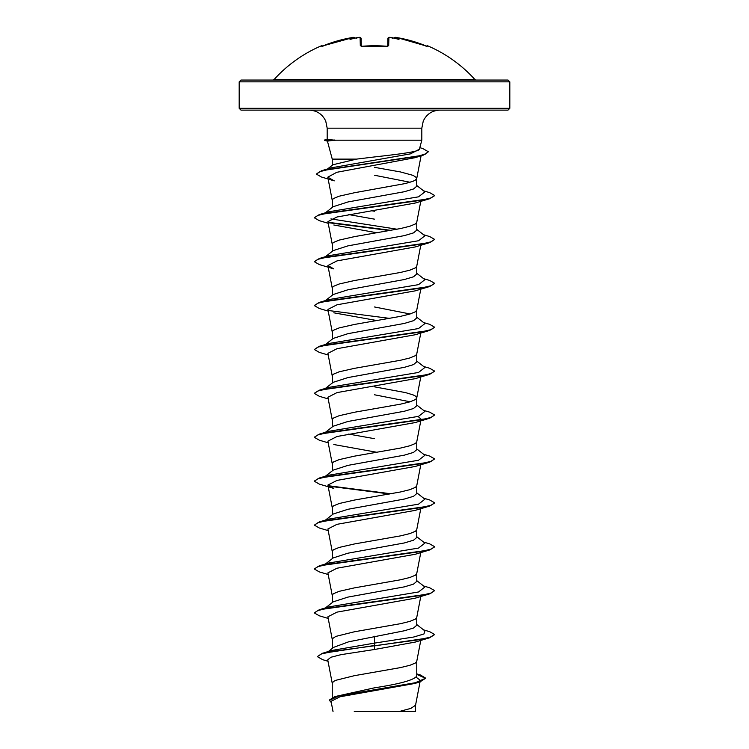 <?xml version="1.0" encoding="UTF-8"?>
<svg xmlns="http://www.w3.org/2000/svg" width="749" height="749" viewBox="0 0 749 749"><rect width="100%" height="100%" fill="white"/><g stroke="black" fill="none" stroke-linecap="round" stroke-linejoin="round"><path stroke-width="1.12" d="M387.692 46.55L374.5 45.689L362.123 46.269L360.316 45.736L360.1 37.647L358.574 37.487M354.867 38.358C354.183 37.291 353.135 37.057 351.721 37.647L353.837 37.553L351.721 37.647A134.876 134.829 180 0 0 323.456 45.736L321.724 46.269L321.471 45.764A0.899 0.899 0 0 1 322.557 46.073M426.874 46.204A0.899 0.899 26 0 1 427.276 46.269L427.529 45.764A135.316 135.316 0 0 1 474.838 79.46L274.162 79.46L272.823 80.059L339.147 80.059M427.276 46.269L425.544 45.736A134.876 134.829 180 0 0 397.279 37.647L395.154 37.693A100.01 47.356 143.3 0 1 398.974 39.435A100.01 52.589 -146.2 0 0 392.13 37.693L392.214 38.527L392.13 37.693A135.017 134.502 180 0 0 391.015 37.553L388.9 37.647L388.684 45.736L386.877 46.269A135.148 121.469 180 0 0 374.5 45.764A135.148 121.469 180 0 0 362.123 46.269M509.816 81.856L239.184 81.856L239.184 108.324L509.816 108.324L509.816 81.856L508.019 80.059L272.823 80.059M239.184 108.324L240.981 110.122L508.019 110.122L509.816 108.324M419.403 149.21L421.818 140.194L334.756 140.194L327.425 141.112L332.247 159.116L356.458 159.116L374.5 156.944C397.925 154.303 419.29 151.729 419.403 149.21L410.424 153.873L331.255 167.851L321.602 170.706L416.313 156.504L425.282 154.135L428.362 151.766L422.801 148.555L419.815 147.665M333.202 206.705L347.957 201.958L404.385 191.716L413.542 188.973L416.753 186.229L416.603 177.719L413.195 175.406L400.453 171.942L374.5 167.327M410.124 182.269L374.5 175.257M332.247 207.445L332.397 199.674L333.539 198.522L339.128 196.21L354.389 192.746L405.584 183.496L413.195 181.192L415.461 180.032L416.753 178.299M332.247 697.553L332.247 683.191L333.539 681.459L335.805 680.307L354.389 675.682L400.453 667.602L409.872 665.29L415.461 662.977L416.725 661.47L420.779 640.395M416.753 673.866L420.432 674.999L425.732 678.182L415.152 682.788L334.906 696.589L374.5 687.816C400.135 683.903 414.216 679.98 416.753 676.038L416.753 661.358M328.371 651.508L333.614 647.361L348.65 641.809L404.394 630.761L413.542 628.018L416.753 625.275L416.753 617.448M332.247 648.447L332.397 638.71L335.805 636.407L354.389 631.781L400.453 623.692L409.872 621.38L415.461 619.077L416.725 617.56L420.779 596.485M325.412 607.935L333.202 601.84L347.967 597.093L404.366 586.86L413.532 584.117L416.753 581.374L416.753 573.547M332.247 602.58L332.397 594.809L333.539 593.657L339.128 591.345L354.389 587.881L400.453 579.792L409.872 577.479L415.461 575.166L416.725 573.659L420.779 552.584M325.412 564.025L333.202 557.93L347.957 553.193L404.385 542.95L413.542 540.207L416.753 537.464L416.753 529.646M332.247 558.679L332.397 550.908L333.539 549.747L339.128 547.444L354.389 543.971L400.453 535.881L409.872 533.578L415.461 531.266L416.725 529.758L420.779 508.674M325.412 520.124L333.202 514.029L347.967 509.283L404.366 499.049L413.532 496.306L416.753 493.563L416.753 485.736M332.247 514.778L332.397 506.998L333.539 505.847L339.128 503.534L354.389 500.07L400.453 491.981L409.872 489.668L415.461 487.365L416.725 485.848L420.779 464.773M325.412 476.224L333.202 470.129L347.976 465.372L404.376 455.149L413.532 452.405L416.753 449.662L416.753 441.835M332.247 470.868L332.397 463.097L333.539 461.946L339.128 459.633L354.389 456.169L400.453 448.08L409.872 445.767L415.461 443.455L416.725 441.947L420.779 420.872M325.412 432.313L333.202 426.218L347.957 421.472L404.385 411.238L413.532 408.495L416.753 405.752L416.753 397.934M410.124 401.782L374.5 394.779M332.247 426.967L332.397 419.197L333.539 418.036L339.128 415.723L354.389 412.259L400.453 404.17L409.872 401.867L415.461 399.554L416.725 398.047L420.779 376.962M416.753 397.822L415.461 396.09L413.195 394.929L405.584 392.616L374.5 386.84M325.412 388.413L333.202 382.318L347.957 377.571L404.366 367.338L413.532 364.594L416.753 361.851L416.753 354.024M332.247 383.067L332.397 375.286L333.539 374.135L339.128 371.822L354.389 368.358L400.453 360.269L409.872 357.956L415.461 355.644L416.725 354.137L420.779 333.062M325.412 344.512L333.193 338.417L347.957 333.67L404.385 323.428L413.542 320.684L416.753 317.941L416.753 310.123M410.124 313.981L374.5 306.968M332.247 339.157L332.397 331.386L333.539 330.234L339.128 327.922L354.389 324.457L400.453 316.368L409.872 314.056L415.461 311.743L416.725 310.236L420.779 289.161M325.412 300.602L333.202 294.507L347.948 289.769L404.376 279.527L413.532 276.784L416.753 274.04L416.753 266.223M332.247 295.256L332.397 287.485L333.539 286.324L339.128 284.011L354.389 280.547L400.453 272.458L409.872 270.155L415.461 267.842L416.725 266.326L420.779 245.251M325.412 256.701L333.193 250.606L347.957 245.859L404.366 235.626L413.532 232.883L416.753 230.14L416.753 222.313M332.247 251.346L332.397 243.575L333.539 242.423L339.128 240.111L354.389 236.647L400.453 228.557L409.872 226.245L415.461 223.932L416.725 222.425L420.779 201.35M359.183 559.868L357.966 559.653M359.183 515.967L357.966 515.743M374.5 438.68L348.659 434.083M359.183 428.156L357.966 427.941M359.183 384.256L357.966 384.031M374.5 219.157L348.659 214.56M374.5 211.227L372.066 210.825M416.191 677.265L420.339 680.317L418.785 681.88M425.732 678.182L419.88 681.936L414.656 683.5L339.934 696.785L331.058 701.317L333.033 711.55M415.564 705.006L415.564 711.55L354.258 711.55M399.039 711.55L410.864 708.395L415.545 705.24L420.039 681.89M327.538 168.965L332.949 164.752L356.458 159.116M374.5 636.247L374.5 643.11L331.732 650.478L322.239 653.353L317.304 656.62L322.679 659.682L328.006 661.255M416.753 675.42L416.753 676.038M416.753 624.535L424.908 630.911L423.962 633.963L413.738 637.015L374.5 643.11L374.5 645.507L322.239 653.353M334.906 696.589L329.232 700.1L331.311 702.599M429.673 637.764L415.189 642.09L374.5 649.495L374.5 645.881L429.673 637.764L434.645 634.534L430.066 637.277L417.024 640.021L333.708 651.246L321.527 653.933L317.304 656.62M416.753 674.381L425.713 678.36M419.88 681.936L339.025 695.83L329.232 700.465M374.5 649.495L340.973 654.663L330.927 657.248L327.734 659.822L332.275 683.416M423.166 155.212L415.002 157.702L336.778 172.298L327.79 177.176L334.251 180.874L321.302 176.961L316.359 174.077L319.626 171.718L328.98 169.358L423.166 155.212L428.362 151.766M328.221 223.305L319.327 220.674L314.355 217.809L317.838 215.422L327.856 213.044L429.673 198.719L415.189 203.045L336.994 216.995L327.893 221.638L332.275 244.38M333.811 225L376.934 232.78M429.683 242.62L415.189 246.955L336.994 260.895L327.893 265.539L333.811 268.9L319.317 264.575L314.355 261.719L317.829 259.332L327.847 256.944L429.683 242.62L434.645 239.399L429.673 236.544L423.588 234.746M328.221 311.107L319.327 308.485L314.355 305.62L317.838 303.233L327.856 300.845L429.683 286.53L415.189 290.855L337.003 304.796L327.893 309.449L332.275 332.182M333.811 312.81L376.934 320.581M328.221 355.017L319.317 352.386L314.355 349.53L317.829 347.143L327.847 344.755L429.673 330.431L415.189 334.756L337.003 348.697L327.903 353.35M328.221 398.917L319.317 396.287L314.355 393.431L317.829 391.044L327.856 388.656L429.683 374.331L415.189 378.666L336.994 392.607L327.903 397.251M418.101 416.472L421.107 419.206M328.221 442.818L319.327 440.197L314.355 437.332L317.829 434.944L327.856 432.557L429.673 418.242L415.189 422.567L336.994 436.508L327.893 441.161L332.275 463.903M333.811 444.522L376.934 452.293M429.683 462.142L415.189 466.468L337.003 480.409L327.893 485.062L333.811 488.423L319.317 484.097L314.355 481.242L317.829 478.854L327.847 476.467L429.683 462.142L434.645 458.922L429.673 456.057L423.588 454.269M328.221 530.629L319.327 527.998L314.355 525.143L317.838 522.755L327.856 520.368L429.673 506.052L415.189 510.378L337.003 524.319L327.893 528.963L332.275 551.704M328.221 574.53L319.317 571.899L314.355 569.043L317.829 566.656L327.847 564.269L429.683 549.953L415.189 554.279L337.003 568.219L327.903 572.873M328.221 618.44L319.327 615.809L314.355 612.944L317.838 610.557L327.856 608.179L429.683 593.854L415.189 598.179L336.994 612.13L327.893 616.773L332.275 639.515M334.756 140.194L327.182 139.342L327.182 128.173L421.818 128.173L423.251 121.132C426.584 114.138 432.126 110.468 439.86 110.122M324.167 608.9L325.066 608.347M314.374 612.766L319.317 609.723L328.886 606.896L418.532 591.972L424.908 587.001L416.753 580.634M324.167 564.999L325.057 564.446M314.374 568.865L319.327 565.823L328.886 562.986L418.522 548.071L424.908 543.1L416.753 536.724M314.355 525.143L319.317 521.913L328.877 519.085L418.522 504.171L424.908 499.199L416.753 492.823M314.374 481.055L319.327 478.012L328.886 475.184L418.532 460.261L424.908 455.289L416.753 448.923M314.383 437.154L319.317 434.111L328.877 431.284L418.522 416.36L424.908 411.388L416.753 405.012M314.374 393.244L319.317 390.201L328.886 387.373L418.532 372.459L424.908 367.478L416.753 361.112M314.355 349.53L319.327 346.3L328.877 343.473L418.522 328.549L424.908 323.577L416.753 317.211M324.167 301.575L325.066 301.023M314.374 305.433L319.317 302.399L328.886 299.563L418.532 284.648L424.908 279.677L416.753 273.301M314.355 261.719L319.327 258.489L328.886 255.662L418.522 240.747L424.908 235.776L416.753 229.4M397.139 229.231L330.899 218.905M324.167 213.765L325.066 213.212M314.383 217.631L319.317 214.588L328.877 211.761L418.522 196.837L424.908 191.866L416.753 185.499M434.645 634.534L429.683 631.679L423.588 629.881M319.317 609.723L421.144 595.408L431.171 593.021L434.645 590.633L429.683 587.768L423.588 585.98M319.327 565.823L421.144 551.498L431.171 549.111L434.645 546.723L429.673 543.868L423.588 542.079M319.317 521.913L421.153 507.597L431.171 505.21L434.645 502.822L429.683 499.967L423.588 498.169M391.034 493.797L328.221 485.708M319.327 478.012L421.144 463.697L431.162 461.309L434.645 458.922M319.317 434.111L421.153 419.786L431.171 417.399L434.645 415.012L429.683 412.156L423.588 410.368M319.317 390.201L421.144 375.886L431.162 373.498L434.645 371.111L429.673 368.255L423.588 366.458M319.327 346.3L421.153 331.976L431.171 329.597L434.645 327.21L429.683 324.345L423.588 322.557M319.317 302.399L421.144 288.075L431.162 285.687L434.645 283.3L429.673 280.444L423.588 278.656M319.327 258.489L421.144 244.174L431.171 241.787L434.645 239.399M391.034 230.374L328.221 222.284M319.317 214.588L421.153 200.264L431.171 197.876L434.645 195.498L429.683 192.633L423.588 190.845M316.359 174.077L321.602 170.706M429.683 593.854L434.645 590.633M429.683 549.953L434.617 546.91M429.673 506.052L434.626 503.01M389.817 494.012L328.68 486.157M429.673 418.242L434.645 415.012M429.683 374.331L434.645 371.111M429.673 330.431L434.645 327.21M389.817 318.4L328.68 310.545M429.683 286.53L434.626 283.487M389.817 230.589L328.689 222.734M429.673 198.719L434.626 195.676M334.756 140.016L324.542 140.381L335.065 140.381M474.838 79.46L476.177 80.059L240.981 80.059L239.184 81.856M357.086 37.656L360.1 37.647A0.899 0.889 178.5 0 1 361.102 38.508L361.299 46.269L361.102 38.508C360.653 37.394 359.614 37.066 357.985 37.534L357.086 37.656L357.985 37.553A135.017 134.502 180 0 0 356.87 37.693L356.786 38.527L356.87 37.693A100.01 52.589 146.2 0 0 350.026 39.435A100.01 47.356 -143.3 0 1 353.846 37.693L353.837 37.553A0.899 0.899 175 0 1 354.829 38.171L354.708 37.909M353.369 37.45L323.456 45.736L352.302 37.562M361.102 38.461L361.299 46.166M387.701 46.166L387.898 38.508A0.899 0.889 1.5 0 1 388.9 37.647M354.886 38.527L353.846 37.693M361.102 38.508A0.899 0.889 178.5 0 0 360.1 37.647M361.243 46.26A0.899 0.833 178.5 0 0 360.316 45.736M361.308 46.55L386.877 46.269M387.757 46.26A0.899 0.833 1.5 0 1 388.684 45.736M391.015 37.534L391.914 37.656L391.015 37.553C389.592 37.047 388.553 37.366 387.898 38.508M392.214 38.527L392.13 37.693M395.154 37.693L394.114 38.527M395.678 37.459L394.171 38.171A0.899 0.899 5 0 1 395.163 37.553M394.133 38.358C394.433 37.3 395.481 37.057 397.279 37.647L425.544 45.736L426.939 46.213L426.115 46.7M327.182 128.173L325.749 121.132C322.416 114.138 316.874 110.468 309.14 110.122M421.818 140.194L421.818 128.173M420.339 680.317L420.114 681.496M332.247 165.295L332.247 159.116M421.088 155.839L416.725 178.524M327.79 177.176L332.275 200.47M327.893 265.539L332.275 288.281M327.893 353.35L332.275 376.092M327.893 397.251L332.275 419.992M327.893 485.062L332.275 507.803M327.893 572.873L332.275 595.614M325.412 212.8L333.202 206.696M327.182 139.305L324.542 140.016M327.435 141.158L324.542 140.381M321.471 45.764A135.316 135.316 0 0 0 274.162 79.46M323.306 45.792L322.061 46.213L322.885 46.7M358.05 37.534L359.623 37.459M387.898 46.101L386.868 46.204M387.907 38.396L389.377 37.459M427.529 45.764L426.368 46.195M426.939 46.213L397.279 37.647"/></g></svg>
